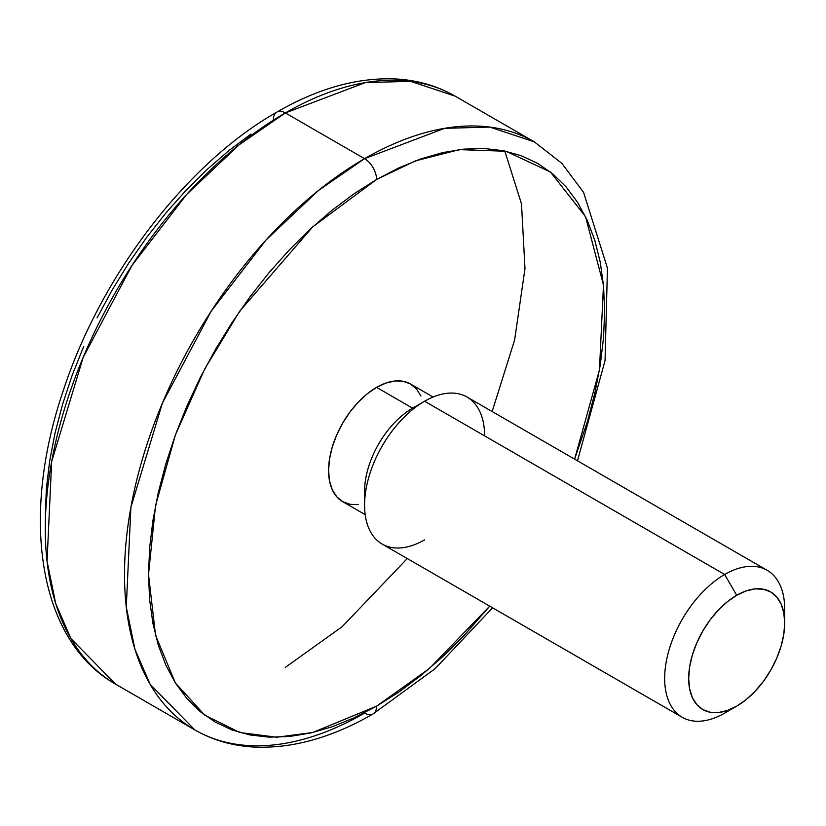 <?xml version="1.0" encoding="UTF-8"?>
<svg xmlns="http://www.w3.org/2000/svg" width="826" height="826" viewBox="0 0 826 826"><rect width="100%" height="100%" fill="white"/><g stroke="black" fill="none" stroke-linecap="round" stroke-linejoin="round"><path stroke-width="1.24" d="M784.7 623L784.7 609.144A84.882 49.002 120 0 0 724.681 574.493A84.882 49.002 -60 0 1 767.117 570.281L467.031 397.027A84.882 49.002 120 0 0 424.595 401.24L724.681 574.493L736.689 595.278A67.897 39.204 -60 0 1 784.7 623A67.897 39.204 -60 0 1 736.689 706.158L746.054 699.694L755.057 691.331L763.358 681.419L770.637 670.32L776.605 658.477L781.045 646.324L783.781 634.347L784.7 623L783.781 612.716L781.045 603.889L776.605 596.868L770.637 591.912L763.358 589.217L755.057 588.886L746.054 590.941L736.689 595.278L727.324 601.751L718.31 610.104L710.009 620.027L702.74 631.116L696.762 642.969L692.322 655.111L689.596 667.088L688.678 678.445L689.596 688.729L692.322 697.547L696.762 704.568L702.74 709.524L710.009 712.218L718.31 712.549L727.324 710.505L736.689 706.158L724.681 713.096L736.689 706.158A67.897 39.204 -60 0 1 688.678 678.445A67.897 39.204 -60 0 1 736.689 595.278L724.681 574.493A84.882 49.002 120 0 0 664.662 678.445A84.882 49.002 120 0 0 724.681 713.096A84.882 49.002 -60 0 1 682.245 717.298A84.882 49.002 -60 0 1 669.236 649.288A84.882 49.002 -60 0 1 724.681 574.493L424.595 401.24L412.597 408.168A67.897 39.204 120 0 0 364.576 491.325L364.576 505.192A84.882 49.002 -60 0 1 424.595 401.24L424.595 401.24A84.882 49.002 120 0 0 369.15 476.034A84.882 49.002 120 0 0 382.159 544.045L682.245 717.298M424.595 539.843A84.882 49.002 -60 0 1 364.576 505.192M364.916 497.675A67.897 39.204 -60 0 1 412.597 408.168L376.584 387.373A67.897 39.204 120 0 0 332.228 447.207A67.897 39.204 120 0 0 342.635 501.619L336.657 496.663L332.228 489.642L329.491 480.825L328.572 470.541L329.491 459.184L332.228 447.207L336.657 435.065L342.635 423.211L349.904 412.122L358.205 402.2L367.219 393.847L376.584 387.373L385.949 383.037L394.952 380.982L403.253 381.323L410.532 384.007L416.5 388.963L420.94 395.995M364.576 158.675L318.464 190.465L266.024 240.015L211.28 311.061L162.443 403.036L130.9 507.278L126.275 606.986L134.948 649.308L150.136 684.31L194.822 729.916A339.507 196.02 -60 0 1 142.784 457.852A339.507 196.02 -60 0 1 364.576 158.675L285.352 112.935A16.974 9.798 -120 0 0 276.865 112.099A16.974 9.798 60 0 1 285.352 112.935A339.507 196.02 120 0 0 63.561 412.122A339.507 196.02 120 0 0 115.599 684.176L70.912 638.57L55.724 603.569L47.051 561.246L51.677 461.548L83.219 357.297L132.057 265.322L186.8 194.275L239.241 144.726L285.352 112.935L364.576 158.675A339.507 196.02 -60 0 1 534.329 141.865L489.818 127.08L444.605 128.329L364.576 158.675A16.974 9.798 60 0 1 376.584 179.469A16.974 9.798 -120 0 0 364.576 158.675M373.063 713.932A16.974 9.798 -120 0 0 376.584 706.168L312.724 732.497L276.648 737.236L239.746 732.497L204.755 715.182L175.349 682.926L155.536 635.266L148.515 574.493L155.536 505.615L175.349 435.065L204.755 368.861L239.746 311.144L312.724 226.871L376.584 179.469L354.23 193.645L332.093 210.217L310.38 229.029L289.306 249.906L269.07 272.632L249.875 296.999L231.899 322.78L215.318 349.708L200.284 377.534L186.955 405.989L175.442 434.796L165.881 463.685L158.334 492.368L152.903 520.587L149.62 548.041L148.515 574.493L149.62 599.666L152.903 623.341L158.334 645.261L165.881 665.25L175.442 683.081L186.955 698.61L200.284 711.671L215.318 722.141L231.899 729.916L249.875 734.933L269.07 737.143L289.306 736.513L310.38 733.044L332.093 726.797L354.23 717.804L376.584 706.168L398.937 691.992L421.074 675.42L442.788 656.608L463.861 635.731L489.725 606.15L429.324 668.575L376.584 706.168A16.974 9.798 60 0 1 373.063 713.932A16.974 9.798 60 0 1 364.576 713.096A339.507 196.02 -60 0 1 194.822 729.916C213.087 740.375 233.293 746.115 255.44 747.127C293.189 748.48 332.403 737.422 373.063 713.932L435.199 668.595L492.606 607.812M273.354 119.873A16.974 9.798 60 0 1 276.865 112.099C317.236 88.785 356.182 77.716 393.703 78.873C416.149 79.792 436.624 85.543 455.105 96.126A339.507 196.02 120 0 0 285.352 112.935L365.381 82.59L410.594 81.34L455.105 96.126L534.329 141.865L561.917 163.403L583.579 192.396L607.451 268.182L605.045 360.652L577.477 460.794M574.607 459.132L587.286 421.941L594.823 393.259L600.265 365.051L603.548 337.586L604.653 311.144L603.548 285.961L600.265 262.296L594.823 240.366L587.286 220.387L577.715 202.546L566.213 187.027L552.883 173.966L537.85 163.496L521.268 155.711L503.292 150.693L484.088 148.494L463.861 149.124L442.788 152.583L421.074 158.84L398.937 167.833L376.584 179.469L415.468 160.874L459.38 149.63L505.966 151.251L550.446 172.004L585.551 216.68L603.476 285.115L599.449 370.038L574.607 459.132M358.205 504.645L349.904 504.314L342.635 501.619L365.185 514.639M251.001 134.039L228.864 150.621L207.15 169.433L186.077 190.3L165.84 213.036L146.646 237.403L128.67 263.174L112.088 290.112L97.055 317.938M83.725 346.393L72.213 375.2L62.652 404.09L55.105 432.772L49.674 460.98L46.39 488.445L45.285 514.887M504.779 150.993L521.505 203.898L524.985 268.656L514.629 339.951L492.162 411.534M407.28 558.552L342.181 626.676L285.352 667.356M767.117 570.281A84.882 49.002 -60 0 1 784.37 616.65M433.082 397.027L410.532 384.007A67.897 39.204 120 0 0 376.584 387.373L412.597 408.168L424.595 401.24A84.882 49.002 -60 0 1 484.614 435.891M424.595 401.24L412.597 408.168M194.822 729.916L115.599 684.176C38.223 640.584 20.175 517.499 63.086 391.194C100.504 275.987 186.408 163.321 276.865 112.099"/></g></svg>
